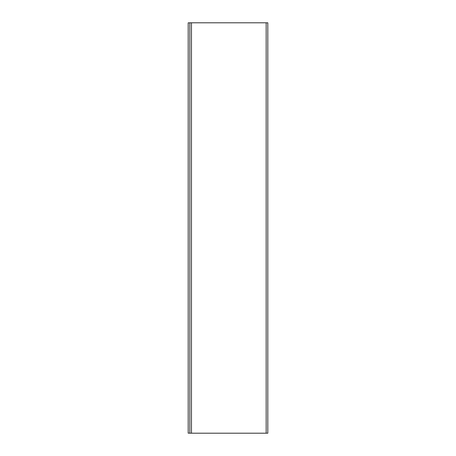 <?xml version="1.0" encoding="UTF-8"?>
<svg xmlns="http://www.w3.org/2000/svg" width="456" height="456" viewBox="0 0 456 456"><rect width="100%" height="100%" fill="white"/><g stroke="black" fill="none" stroke-linecap="round" stroke-linejoin="round"><path stroke-width="0.68" d="M189.833 22.8L189.833 433.2L267.809 433.2L267.809 22.8L189.833 22.8M189.833 433.16L188.191 433.16L188.191 22.84L189.833 22.84M266.167 22.8L266.167 433.2M191.474 22.8L191.474 433.2"/></g></svg>
